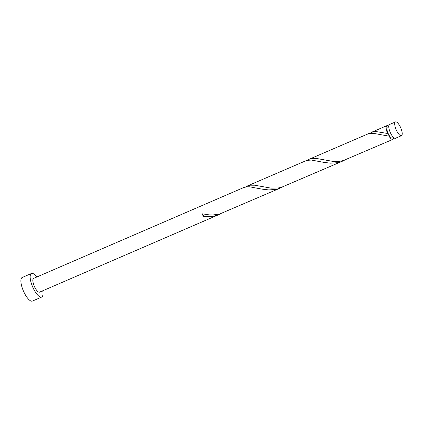 <?xml version="1.0" encoding="UTF-8"?>
<svg xmlns="http://www.w3.org/2000/svg" width="423" height="423" viewBox="0 0 423 423"><rect width="100%" height="100%" fill="white"/><g stroke="black" fill="none" stroke-linecap="round" stroke-linejoin="round"><path stroke-width="0.63" d="M395.082 122.279A7.498 2.48 66.6 0 0 396.515 130.501A7.498 2.48 66.6 0 0 401.443 135.688A7.498 2.48 66.6 0 0 401.85 135.334A7.498 2.48 66.6 0 0 400.417 127.106A7.498 2.48 66.6 0 0 395.489 121.924A7.498 2.48 66.6 0 0 395.082 122.279M401.443 135.688L395.479 138.268A7.498 2.48 -113.4 0 1 390.551 133.081A7.498 2.48 -113.4 0 1 389.118 124.859A7.498 2.48 -113.4 0 1 389.525 124.499L395.489 121.924M393.517 137.48L392.285 138.014A5.996 1.983 -113.4 0 1 388.621 134.419A5.996 1.983 -113.4 0 1 387.198 127.286A5.996 1.983 -113.4 0 1 387.526 127L388.758 126.466M36.775 277.017A12.854 4.246 66.6 0 0 31.482 273.47A12.854 4.246 66.6 0 0 30.784 274.078A12.854 4.246 66.6 0 0 33.237 288.179A12.854 4.246 66.6 0 0 41.681 297.068A12.854 4.246 66.6 0 0 42.385 296.454A12.854 4.246 66.6 0 0 42.723 290.781M31.482 273.47L22.202 277.483A12.854 4.246 66.6 0 0 21.504 278.091A12.854 4.246 66.6 0 0 23.958 292.187A12.854 4.246 66.6 0 0 32.402 301.076L41.681 297.068M202.453 213.869A1.502 0.497 -113.4 0 1 203.241 215.117A1.502 0.497 -113.4 0 1 203.421 216.386L210.517 216.629L213.99 216.164L218.728 214.683L39.556 292.15A7.498 2.48 66.6 0 1 34.633 286.963A7.498 2.48 66.6 0 1 33.2 278.741A7.498 2.48 66.6 0 1 33.607 278.387L243.706 187.548L247.085 186.765L249.549 186.797L261.795 189.102L268.832 189.938L275.849 189.419L279.191 188.489L282.522 186.992M218.728 214.683L220.663 213.742M203.421 216.386A7.498 2.48 -113.4 0 1 202.078 213.789L209.031 214.858L212.584 215L219.521 214.08L280.592 187.939M393.644 137.597A7.498 2.48 -113.4 0 1 393.29 139.035A7.498 2.48 -113.4 0 1 392.882 139.389L343.243 160.592L339.828 161.269L332.753 161.364L316.605 158.477L311.682 158.456L309.514 159.096L368.581 133.647L373.271 133.303L389.001 136.153L388.621 134.419L387.658 133.552A7.498 2.48 -113.4 0 1 386.522 125.98A7.498 2.48 -113.4 0 1 386.929 125.626A7.498 2.48 -113.4 0 1 388.763 126.297M387.812 133.515L375.878 131.537L373.028 131.812L369.501 133.435M392.882 139.389A7.498 2.48 -113.4 0 1 389.001 136.153M342.45 161.195L281.385 187.336L277.964 188.018L270.889 188.113L254.741 185.221L249.819 185.2L247.656 185.84L306.723 160.391L311.413 160.047L323.653 162.353L330.691 163.188L337.713 162.67L341.054 161.745L344.38 160.248M309.514 159.096L307.643 160.18M247.656 185.84L245.779 186.924M386.929 125.626L371.373 132.351"/></g></svg>
